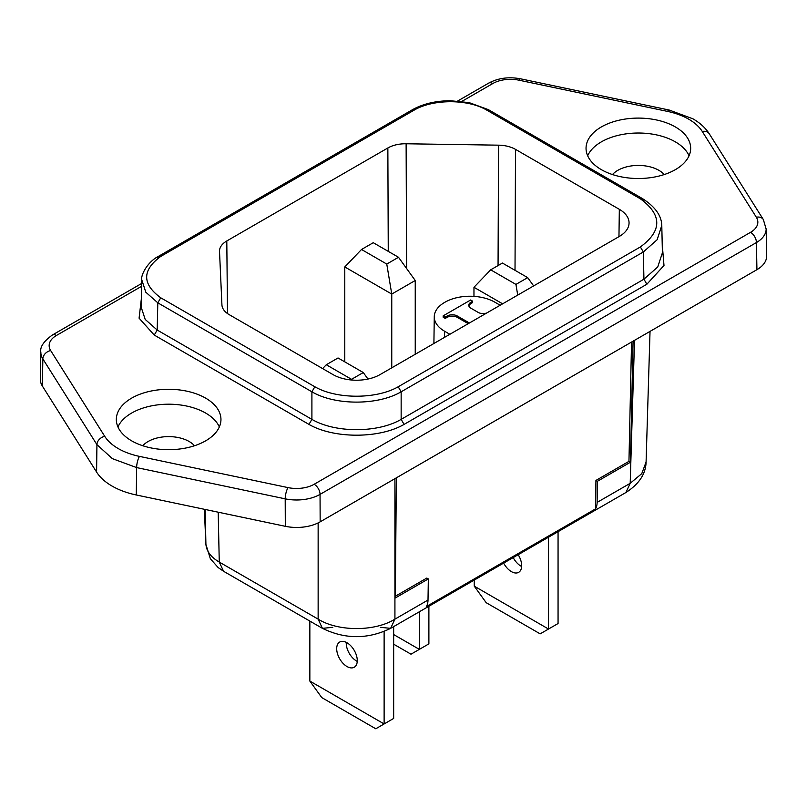 <?xml version="1.0" encoding="UTF-8"?>
<svg xmlns="http://www.w3.org/2000/svg" width="807" height="807" viewBox="0 0 807 807"><rect width="100%" height="100%" fill="white"/><g stroke="black" fill="none" stroke-linecap="round" stroke-linejoin="round"><path stroke-width="1.21" d="M344.781 361.859L344.781 266.946L391.758 294.061L386.765 264.06L361.516 249.484L344.781 266.946M391.758 367.831L391.758 294.061L415.242 280.503L415.242 354.263M419.347 611.767L419.347 649.373L428.89 643.865L428.89 606.259M393.665 634.544L419.347 649.373L410.995 654.195L393.665 644.188M361.516 249.484L373.258 242.705L398.507 257.282L415.242 280.503M398.507 257.282L386.765 264.06M548.518 537.19L548.518 629.036L474.254 586.154L474.254 580.072M473.961 296.361L473.961 287.282L502.61 303.825M503.649 563.094A14.556 8.403 -120 0 0 511.386 571.608A14.556 8.403 -120 0 0 518.659 572.324A14.556 8.403 -120 0 0 518.175 554.712M521.645 566.484A14.556 8.403 60 0 1 520.929 566.1A14.556 8.403 60 0 1 513.191 557.587M474.254 586.154L486.177 602.688L540.165 633.858L558.061 623.529L558.061 531.682M517.721 295.1L515.935 284.407L490.686 269.831L502.438 263.052L527.677 277.628L533.649 285.91M490.686 269.831L473.961 287.282M527.677 277.628L515.935 284.407M384.122 631.538L384.122 723.95L309.848 681.078L309.848 621.087M346.98 666.521A14.556 8.403 -120 0 0 354.263 667.238A14.556 8.403 -120 0 0 356.492 655.577A14.556 8.403 -120 0 0 346.98 642.755A14.556 8.403 -120 0 0 339.707 642.039A14.556 8.403 -120 0 0 337.477 653.7A14.556 8.403 -120 0 0 346.98 666.521M357.249 661.397A14.556 8.403 60 0 1 356.533 661.014A14.556 8.403 60 0 1 346.264 642.372M309.848 681.078L321.781 697.601L375.769 728.771L393.665 718.442L393.665 626.595M351.65 380.016L351.539 379.32L326.29 364.744L338.032 357.965L363.281 372.541L367.972 379.048M326.29 364.744L322.608 368.587M363.281 372.541L351.539 379.32M104.728 436.325A8.302 6.375 147.8 0 0 96.931 444.647L112.385 458.648L136.635 467.586L285.204 498.837A33.218 19.176 0 0 0 320.046 494.378L756.421 242.554A33.218 19.176 0 0 0 766.146 229.107A33.218 19.176 0 0 0 766.146 229.017M766.146 228.785L766.65 255.92A33.218 19.176 0 0 1 756.926 269.679L320.157 521.836A33.218 19.176 0 0 1 285.315 526.305L136.292 494.984L136.635 467.576A8.302 2.32 101.9 0 1 139.48 456.389L288.049 487.61A24.916 14.385 0 0 0 314.175 484.261A8.302 4.792 60 0 1 320.056 494.338M314.175 484.261L750.55 232.325A8.302 4.792 60 0 1 756.421 242.403L756.926 269.679M218.203 512.193L219.262 562.065C210.839 557.133 206.38 551.151 205.906 544.11L204.322 509.278L205.906 544.11L205.17 509.459M646.084 462.007L641.777 473.628L630.196 483.312L625.899 492.522C639.063 484.049 645.792 473.88 646.084 462.018L650.028 331.395M380.248 627.321L390.628 628.35L394.926 619.14C374.932 631.71 338.123 631.71 318.14 619.14L322.437 628.35L332.807 627.321M318.14 522.916L318.14 619.14L219.262 562.065L223.559 571.265L322.437 628.35C345.164 639.406 367.891 639.406 390.628 628.35L625.899 492.522M633.081 341.179L630.449 462.219L597.432 481.285L597.109 502.408A20.76 11.984 60 0 1 595.505 508.904L595.939 480.427L628.956 461.362L630.449 462.219M394.926 478.682L394.926 619.14L428.013 600.045A20.76 11.984 60 0 1 426.409 606.531L595.505 508.904M595.939 480.427L597.432 481.285M628.956 461.362L631.548 342.067M662.416 252.762L657.755 266.956L643.936 279.192L401.15 419.368C377.918 433.107 335.137 433.107 311.906 419.368L308.97 424.401C333.876 438.786 379.179 438.786 404.085 424.401L401.15 419.368L401.15 391.798L398.214 386.765C376.385 399.364 336.67 399.364 314.841 386.765L311.906 391.798C335.137 405.548 377.918 405.548 401.15 391.798L643.32 251.986L657.15 239.729L661.79 225.435C661.508 215.6 655.062 206.663 642.463 198.603L640.385 198.815C662.214 214.854 662.214 230.903 640.385 246.942L643.32 251.986L643.936 279.192L646.871 284.235L663.99 265.483L662.214 244.158M395.329 596.242L426.842 578.054L428.335 578.912L395.309 597.977L396.358 477.845M194.507 445.736A29.062 16.776 0 0 0 189.191 441.52A29.062 16.776 0 0 0 142.778 445.736M664.222 174.554A29.062 16.776 0 0 0 658.905 170.338A29.062 16.776 0 0 0 612.493 174.554M42.347 386.028L42.852 358.913A33.218 19.176 0 0 1 40.854 352.245A33.218 19.176 0 0 1 40.854 352.155L40.35 379.26A33.218 19.176 0 0 0 42.347 386.028L96.588 472.065A66.436 38.353 0 0 0 112.042 486.066A66.436 38.353 0 0 0 136.292 494.984M428.013 600.045L428.335 578.912M486.742 312.985A6.97 4.025 0 0 1 478.168 312.4A6.97 4.025 0 0 1 477.986 312.289L470.985 308.254A7.162 4.136 0 0 1 470.854 308.173A7.162 4.136 0 0 1 468.756 305.248A7.162 4.136 0 0 1 470.017 302.907L472.64 301.172L470.622 300.012L443.154 315.87L445.171 317.03L448.167 315.517L448.167 316.869L445.171 318.392L445.171 317.03M500.158 305.238L494.893 302.201A35.296 20.377 0 0 0 444.99 302.201L444.607 302.433A35.296 20.377 0 0 0 434.267 316.677A35.296 20.377 0 0 0 444.596 331.243L449.872 334.28M445.171 318.392L443.154 317.222L443.154 315.87M468.231 323.678L457.428 317.433L457.428 316.082A7.142 4.126 0 0 0 457.287 315.991A7.142 4.126 0 0 0 448.167 315.517M457.428 317.433A7.142 4.126 0 0 0 457.287 317.353A7.142 4.126 0 0 0 448.167 316.869M457.428 316.082L469.412 322.992M470.017 302.907L470.017 304.259L472.64 302.524L472.64 301.172M470.017 304.259A7.162 4.136 0 0 0 468.847 305.934M498.544 145.169A24.916 14.385 0 0 1 515.512 149.376L619.332 209.316A33.218 19.176 0 0 1 629.057 223.025A33.218 19.176 0 0 1 619.332 236.441L380.016 374.609A33.218 19.176 0 0 1 333.039 374.609L229.218 314.659A24.916 14.385 0 0 1 221.925 304.875L219.514 251.512A24.916 14.385 0 0 1 219.504 251.209A24.916 14.385 0 0 1 226.797 240.96L387.854 147.974A24.916 14.385 0 0 1 406.123 143.767L498.544 145.169L498.06 265.574M411.721 111.487L412.579 109.631L414.657 109.843C433.409 99.019 467.535 99.019 486.288 109.843L488.356 109.631L489.224 111.487M643.32 200.459L642.463 198.603L488.356 109.631L469.129 102.61L450.417 100.744C435.861 100.794 423.251 103.76 412.579 109.631L158.666 256.233C147.57 261.67 140.64 275.207 141.77 279.777L145.795 292.195L157.809 302.827L160.744 297.793C141.992 284.003 141.992 270.224 160.744 256.434L158.666 256.233L157.809 258.089M601.366 169.662A52.314 30.202 180 0 1 586.043 148.296A52.314 30.202 180 0 1 618.333 120.394A52.314 30.202 180 0 1 675.348 126.941A52.314 30.202 180 0 1 690.671 148.296A52.314 30.202 180 0 1 658.381 176.208A52.314 30.202 180 0 1 601.366 169.662M141.326 299.034L139.086 318.17L154.258 335.076L157.194 330.043L145.189 319.411L141.144 307.043L141.77 279.807M131.652 440.844A52.314 30.202 180 0 1 116.329 419.489A52.314 30.202 180 0 1 148.619 391.587A52.314 30.202 180 0 1 205.634 398.133A52.314 30.202 180 0 1 220.957 419.489A52.314 30.202 180 0 1 188.667 447.391A52.314 30.202 180 0 1 131.652 440.844M219.333 426.943A52.314 30.202 0 0 0 205.634 413.053A52.314 30.202 0 0 0 154.793 405.275A52.314 30.202 0 0 0 117.953 426.943M689.047 155.761A52.314 30.202 0 0 0 675.348 141.861A52.314 30.202 0 0 0 624.507 134.093A52.314 30.202 0 0 0 587.667 155.761M42.852 358.913L96.931 444.657L96.588 472.065M285.315 526.305L285.204 498.837M320.157 521.836L320.046 494.378M597.109 502.408L630.196 483.312L634.514 340.352M311.906 419.368L311.906 391.798L157.809 302.827L157.194 330.043L311.906 419.368M288.049 487.61A8.302 2.32 101.9 0 0 285.204 498.797M750.55 232.325A24.916 14.385 0 0 0 756.341 217.234A8.302 6.375 -32.2 0 1 763.361 219.585L709.292 133.811A8.302 6.375 -32.2 0 0 702.272 131.46A58.134 33.561 0 0 0 688.744 119.204A58.134 33.561 0 0 0 667.52 111.406L518.951 80.186A24.916 14.385 0 0 0 492.825 83.525L461.826 101.42M444.596 331.243L444.516 337.366M398.214 386.765L640.385 246.942M640.385 198.815L486.288 109.843M414.657 109.843L160.744 256.434M160.744 297.793L314.841 386.765M515.512 149.376L515.017 270.315M404.085 424.401L646.871 284.235M154.258 335.076L308.97 424.401M141.618 286.293L56.45 335.46A24.916 14.385 0 0 0 50.659 350.551L104.739 436.335A58.134 33.561 0 0 0 118.256 448.581A58.134 33.561 0 0 0 139.48 456.389M756.341 217.234L702.261 131.46M388.258 251.36L387.854 147.974M406.607 268.519L406.123 143.767M50.659 350.551A8.302 6.375 147.8 0 0 42.852 358.883M56.45 335.46A8.302 4.792 -120 0 0 52.304 335.056C43.639 341.361 39.815 347.091 40.854 352.245M492.815 83.525A8.302 4.792 -120 0 0 488.669 83.121L457.67 101.016M667.52 111.406A8.302 2.32 -78.1 0 1 669.235 110.055L520.666 78.834A8.302 2.32 -78.1 0 0 518.951 80.186M618.959 236.653L619.332 209.316M226.797 240.96L227.503 313.57M223.559 571.265L218.142 567.553L210.355 558.726L205.916 544.443M766.146 229.107L763.361 219.585M434.267 316.677L433.904 343.5M141.689 283.449L52.304 335.056M662.406 252.672L661.79 225.466M669.235 110.055L692.9 118.8C700.052 122.916 705.51 127.92 709.292 133.811M488.669 83.121C498.181 78.027 508.854 76.604 520.666 78.834"/></g></svg>
